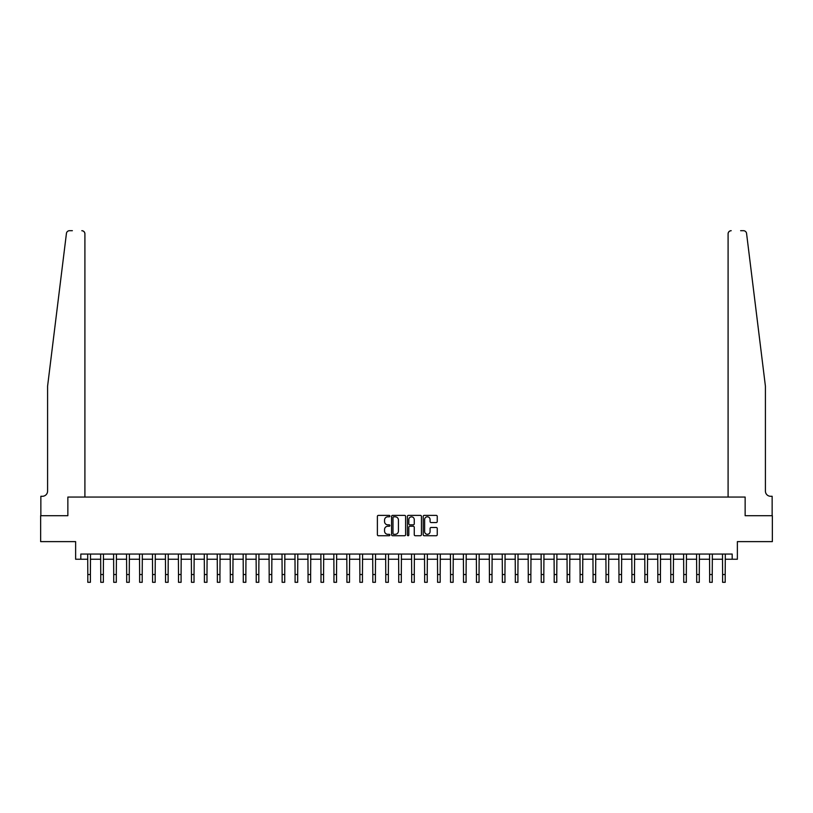 <?xml version="1.0" encoding="UTF-8"?>
<svg xmlns="http://www.w3.org/2000/svg" width="813" height="813" viewBox="0 0 813 813"><rect width="100%" height="100%" fill="white"/><g stroke="black" fill="none" stroke-linecap="round" stroke-linejoin="round"><path stroke-width="1.22" d="M389.915 516.092A0.711 0.711 0 0 0 389.203 515.381L378.401 515.381A1.016 1.016 0 0 0 377.384 516.397L377.384 534.71A1.016 1.016 0 0 0 378.401 535.726L389.203 535.726A0.711 0.711 0 0 0 389.915 535.015A0.711 0.711 0 0 0 389.203 534.304L387.811 534.304A3.252 3.252 0 0 1 384.549 531.052L384.549 529.527A3.252 3.252 0 0 1 387.811 526.265L389.203 526.265A0.711 0.711 0 0 0 389.915 525.554A0.711 0.711 0 0 0 389.203 524.842L387.811 524.842A3.252 3.252 0 0 1 384.549 521.59L384.549 520.066A3.252 3.252 0 0 1 387.811 516.804L389.203 516.804A0.711 0.711 0 0 0 389.915 516.092M436.235 522.556A1.016 1.016 0 0 0 437.252 521.54L437.252 516.397A1.016 1.016 0 0 0 436.235 515.381L424.223 515.381A1.016 1.016 0 0 0 423.207 516.397L423.207 534.71A1.016 1.016 0 0 0 424.223 535.726L436.235 535.726A1.016 1.016 0 0 0 437.252 534.71L437.252 528.511A1.016 1.016 0 0 0 436.235 527.485L431.093 527.485A1.016 1.016 0 0 0 430.077 528.511L430.077 531.58A2.724 2.724 0 0 1 427.353 534.304A2.724 2.724 0 0 1 424.63 531.58L424.63 519.527A2.724 2.724 0 0 1 427.353 516.804A2.724 2.724 0 0 1 430.077 519.527L430.077 521.54A1.016 1.016 0 0 0 431.093 522.556L436.235 522.556M72.367 230.699L69.522 230.699A3.11 3.11 0 0 0 66.432 233.433C68.262 230.181 68.262 230.181 66.432 233.433L47.591 386.165L47.591 491.093A5.183 5.183 0 0 1 42.408 496.276L40.853 496.276L40.853 515.706L67.855 515.706L40.65 515.706L40.65 541.621L75.629 541.621L75.629 559.242L80.812 559.242L80.812 554.06L732.188 554.06L732.188 559.242L737.371 559.242L737.371 541.621L772.35 541.621L772.35 515.706L745.145 515.706L745.145 497.058L728.092 497.058L728.092 233.809L728.092 497.058M84.908 497.058L84.908 233.809L84.908 497.058L67.855 497.058L67.855 515.706L67.855 497.058L745.145 497.058L745.145 515.706L772.147 515.706L772.147 496.276L770.592 496.276A5.183 5.183 0 0 1 765.409 491.093A5.183 5.183 0 0 0 770.592 496.276M405.606 516.397A1.016 1.016 0 0 0 404.589 515.381L392.588 515.381A1.016 1.016 0 0 0 391.571 516.397L391.571 534.71A1.016 1.016 0 0 0 392.588 535.726L404.589 535.726A1.016 1.016 0 0 0 405.606 534.71L405.606 516.397M408.411 515.381L420.412 515.381A1.016 1.016 0 0 1 421.429 516.397L421.429 534.71A1.016 1.016 0 0 1 420.412 535.726L415.27 535.726A1.016 1.016 0 0 1 414.254 534.71L414.254 527.281A1.016 1.016 0 0 0 413.238 526.265L409.833 526.265A1.016 1.016 0 0 0 408.817 527.281L408.817 535.015A0.711 0.711 0 0 1 408.106 535.726A0.711 0.711 0 0 1 407.394 535.015L407.394 516.397A1.016 1.016 0 0 1 408.411 515.381M80.812 559.242L87.804 559.242M90.395 559.242L100.761 559.242M103.353 559.242L113.718 559.242M116.31 559.242L126.676 559.242M129.267 559.242L139.623 559.242M142.214 559.242L152.58 559.242M155.171 559.242L165.537 559.242M168.128 559.242L178.494 559.242M181.086 559.242L191.451 559.242M194.033 559.242L204.398 559.242M206.99 559.242L217.356 559.242M219.947 559.242L230.313 559.242M232.904 559.242L243.27 559.242M245.861 559.242L256.217 559.242M258.808 559.242L269.174 559.242M271.766 559.242L282.131 559.242M284.723 559.242L295.089 559.242M297.68 559.242L308.046 559.242M310.637 559.242L320.993 559.242M323.584 559.242L333.95 559.242M336.541 559.242L346.907 559.242M349.499 559.242L359.864 559.242M362.456 559.242L372.821 559.242M375.413 559.242L385.769 559.242M388.36 559.242L398.726 559.242M401.317 559.242L411.683 559.242M414.274 559.242L424.64 559.242M427.232 559.242L437.587 559.242M440.179 559.242L450.544 559.242M453.136 559.242L463.501 559.242M466.093 559.242L476.459 559.242M479.05 559.242L489.416 559.242M492.007 559.242L502.363 559.242M504.954 559.242L515.32 559.242M517.911 559.242L528.277 559.242M530.869 559.242L541.234 559.242M543.826 559.242L554.192 559.242M556.783 559.242L567.139 559.242M569.73 559.242L580.096 559.242M582.687 559.242L593.053 559.242M595.644 559.242L606.01 559.242M608.602 559.242L618.967 559.242M621.549 559.242L631.914 559.242M634.506 559.242L644.872 559.242M647.463 559.242L657.829 559.242M660.42 559.242L670.786 559.242M673.377 559.242L683.733 559.242M686.324 559.242L696.69 559.242M699.282 559.242L709.647 559.242M712.239 559.242L722.605 559.242M725.196 559.242L732.188 559.242M393.705 516.804A0.711 0.711 0 0 0 392.994 517.515L392.994 533.592A0.711 0.711 0 0 0 393.705 534.304L395.179 534.304A3.252 3.252 0 0 0 398.441 531.052L398.441 520.066A3.252 3.252 0 0 0 395.179 516.804L393.705 516.804M414.254 519.578A2.724 2.724 0 0 0 411.541 516.855A2.724 2.724 0 0 0 408.817 519.578L408.817 523.826A1.016 1.016 0 0 0 409.833 524.842L413.238 524.842A1.016 1.016 0 0 0 414.254 523.826L414.254 519.578M87.682 554.06L87.804 574.527L90.395 574.527L90.517 554.06M87.804 574.527L87.804 582.301L90.395 582.301L90.395 574.527M84.908 233.809A3.11 3.11 0 0 0 81.798 230.699C83.668 230.902 84.704 231.939 84.908 233.809M47.591 491.093A5.183 5.183 0 0 1 42.408 496.276M758.62 331.115L746.568 233.433C744.738 230.181 744.738 230.181 746.568 233.433L765.409 386.165L765.409 491.093M740.633 230.699L743.478 230.699A3.11 3.11 0 0 1 746.568 233.433M731.202 230.699A3.11 3.11 0 0 0 728.092 233.809C728.296 231.939 729.332 230.902 731.202 230.699M100.639 554.06L100.761 574.527L103.353 574.527L103.475 554.06M100.761 574.527L100.761 582.301L103.353 582.301L103.353 574.527M113.596 554.06L113.718 574.527L116.31 574.527L116.432 554.06M113.718 574.527L113.718 582.301L116.31 582.301L116.31 574.527M126.543 554.06L126.676 574.527L129.267 574.527L129.389 554.06M126.676 574.527L126.676 582.301L129.267 582.301L129.267 574.527M139.501 554.06L139.623 574.527L142.214 574.527L142.336 554.06M139.623 574.527L139.623 582.301L142.214 582.301L142.214 574.527M152.458 554.06L152.58 574.527L155.171 574.527L155.293 554.06M152.58 574.527L152.58 582.301L155.171 582.301L155.171 574.527M165.415 554.06L165.537 574.527L168.128 574.527L168.25 554.06M165.537 574.527L165.537 582.301L168.128 582.301L168.128 574.527M178.372 554.06L178.494 574.527L181.086 574.527L181.208 554.06M178.494 574.527L178.494 582.301L181.086 582.301L181.086 574.527M191.319 554.06L191.451 574.527L194.033 574.527L194.165 554.06M191.451 574.527L191.451 582.301L194.033 582.301L194.033 574.527M204.276 554.06L204.398 574.527L206.99 574.527L207.112 554.06M204.398 574.527L204.398 582.301L206.99 582.301L206.99 574.527M217.234 554.06L217.356 574.527L219.947 574.527L220.069 554.06M217.356 574.527L217.356 582.301L219.947 582.301L219.947 574.527M230.191 554.06L230.313 574.527L232.904 574.527L233.026 554.06M230.313 574.527L230.313 582.301L232.904 582.301L232.904 574.527M243.148 554.06L243.27 574.527L245.861 574.527L245.983 554.06M243.27 574.527L243.27 582.301L245.861 582.301L245.861 574.527M256.095 554.06L256.217 574.527L258.808 574.527L258.941 554.06M256.217 574.527L256.217 582.301L258.808 582.301L258.808 574.527M269.052 554.06L269.174 574.527L271.766 574.527L271.888 554.06M269.174 574.527L269.174 582.301L271.766 582.301L271.766 574.527M282.009 554.06L282.131 574.527L284.723 574.527L284.845 554.06M282.131 574.527L282.131 582.301L284.723 582.301L284.723 574.527M294.967 554.06L295.089 574.527L297.68 574.527L297.802 554.06M295.089 574.527L295.089 582.301L297.68 582.301L297.68 574.527M307.924 554.06L308.046 574.527L310.637 574.527L310.759 554.06M308.046 574.527L308.046 582.301L310.637 582.301L310.637 574.527M320.871 554.06L320.993 574.527L323.584 574.527L323.706 554.06M320.993 574.527L320.993 582.301L323.584 582.301L323.584 574.527M333.828 554.06L333.95 574.527L336.541 574.527L336.663 554.06M333.95 574.527L333.95 582.301L336.541 582.301L336.541 574.527M346.785 554.06L346.907 574.527L349.499 574.527L349.62 554.06M346.907 574.527L346.907 582.301L349.499 582.301L349.499 574.527M359.742 554.06L359.864 574.527L362.456 574.527L362.578 554.06M359.864 574.527L359.864 582.301L362.456 582.301L362.456 574.527M372.689 554.06L372.821 574.527L375.413 574.527L375.535 554.06M372.821 574.527L372.821 582.301L375.413 582.301L375.413 574.527M385.647 554.06L385.769 574.527L388.36 574.527L388.482 554.06M385.769 574.527L385.769 582.301L388.36 582.301L388.36 574.527M398.604 554.06L398.726 574.527L401.317 574.527L401.439 554.06M398.726 574.527L398.726 582.301L401.317 582.301L401.317 574.527M411.561 554.06L411.683 574.527L414.274 574.527L414.396 554.06M411.683 574.527L411.683 582.301L414.274 582.301L414.274 574.527M424.518 554.06L424.64 574.527L427.232 574.527L427.353 554.06M424.64 574.527L424.64 582.301L427.232 582.301L427.232 574.527M437.465 554.06L437.587 574.527L440.179 574.527L440.311 554.06M437.587 574.527L437.587 582.301L440.179 582.301L440.179 574.527M450.422 554.06L450.544 574.527L453.136 574.527L453.258 554.06M450.544 574.527L450.544 582.301L453.136 582.301L453.136 574.527M463.38 554.06L463.501 574.527L466.093 574.527L466.215 554.06M463.501 574.527L463.501 582.301L466.093 582.301L466.093 574.527M476.337 554.06L476.459 574.527L479.05 574.527L479.172 554.06M476.459 574.527L476.459 582.301L479.05 582.301L479.05 574.527M489.294 554.06L489.416 574.527L492.007 574.527L492.129 554.06M489.416 574.527L489.416 582.301L492.007 582.301L492.007 574.527M502.241 554.06L502.363 574.527L504.954 574.527L505.076 554.06M502.363 574.527L502.363 582.301L504.954 582.301L504.954 574.527M515.198 554.06L515.32 574.527L517.911 574.527L518.033 554.06M515.32 574.527L515.32 582.301L517.911 582.301L517.911 574.527M528.155 554.06L528.277 574.527L530.869 574.527L530.991 554.06M528.277 574.527L528.277 582.301L530.869 582.301L530.869 574.527M541.112 554.06L541.234 574.527L543.826 574.527L543.948 554.06M541.234 574.527L541.234 582.301L543.826 582.301L543.826 574.527M554.06 554.06L554.192 574.527L556.783 574.527L556.905 554.06M554.192 574.527L554.192 582.301L556.783 582.301L556.783 574.527M567.017 554.06L567.139 574.527L569.73 574.527L569.852 554.06M567.139 574.527L567.139 582.301L569.73 582.301L569.73 574.527M579.974 554.06L580.096 574.527L582.687 574.527L582.809 554.06M580.096 574.527L580.096 582.301L582.687 582.301L582.687 574.527M592.931 554.06L593.053 574.527L595.644 574.527L595.766 554.06M593.053 574.527L593.053 582.301L595.644 582.301L595.644 574.527M605.888 554.06L606.01 574.527L608.602 574.527L608.724 554.06M606.01 574.527L606.01 582.301L608.602 582.301L608.602 574.527M618.835 554.06L618.967 574.527L621.549 574.527L621.681 554.06M618.967 574.527L618.967 582.301L621.549 582.301L621.549 574.527M631.792 554.06L631.914 574.527L634.506 574.527L634.628 554.06M631.914 574.527L631.914 582.301L634.506 582.301L634.506 574.527M644.75 554.06L644.872 574.527L647.463 574.527L647.585 554.06M644.872 574.527L644.872 582.301L647.463 582.301L647.463 574.527M657.707 554.06L657.829 574.527L660.42 574.527L660.542 554.06M657.829 574.527L657.829 582.301L660.42 582.301L660.42 574.527M670.664 554.06L670.786 574.527L673.377 574.527L673.499 554.06M670.786 574.527L670.786 582.301L673.377 582.301L673.377 574.527M683.611 554.06L683.733 574.527L686.324 574.527L686.457 554.06M683.733 574.527L683.733 582.301L686.324 582.301L686.324 574.527M696.568 554.06L696.69 574.527L699.282 574.527L699.404 554.06M696.69 574.527L696.69 582.301L699.282 582.301L699.282 574.527M709.525 554.06L709.647 574.527L712.239 574.527L712.361 554.06M709.647 574.527L709.647 582.301L712.239 582.301L712.239 574.527M722.483 554.06L722.605 574.527L725.196 574.527L725.318 554.06M722.605 574.527L722.605 582.301L725.196 582.301L725.196 574.527"/></g></svg>
